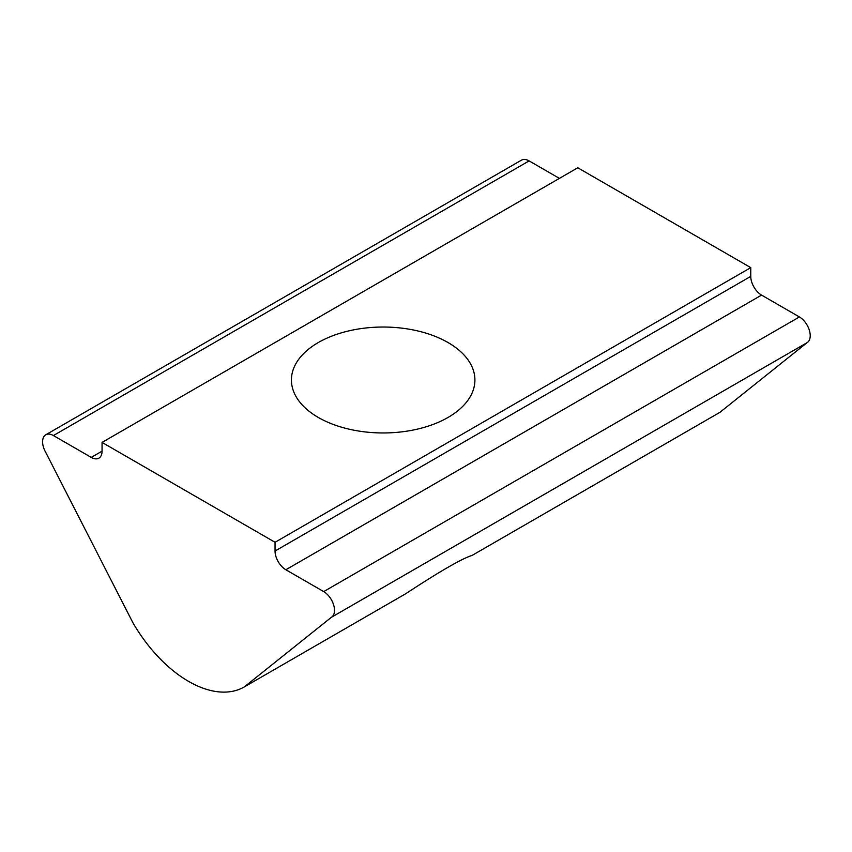 <?xml version="1.0" encoding="UTF-8"?>
<svg xmlns="http://www.w3.org/2000/svg" width="852" height="852" viewBox="0 0 852 852"><rect width="100%" height="100%" fill="white"/><g stroke="black" fill="none" stroke-linecap="round" stroke-linejoin="round"><path stroke-width="1.28" d="M318.297 417.448A91.739 52.962 180 0 1 291.427 379.992A91.739 52.962 180 0 1 348.053 331.066A91.739 52.962 180 0 1 448.035 342.547A91.739 52.962 180 0 1 474.905 379.992A91.739 52.962 180 0 1 418.268 428.929A91.739 52.962 180 0 1 318.297 417.448M244.236 686.968A111.612 64.443 60 0 1 132.869 622.663L45.784 452.476A15.293 8.829 60 0 1 45.763 434.797A15.293 8.829 60 0 1 53.41 435.553L91.249 457.396A15.293 8.829 -120 0 0 98.896 458.152A15.293 8.829 -120 0 0 102.059 451.155L102.059 442.412L577.773 167.769L750.761 267.635L275.047 542.287L275.047 551.031A15.293 8.829 -120 0 0 285.857 569.754L323.696 591.597A15.293 8.829 60 0 1 333.686 605.069A15.293 8.829 60 0 1 331.343 617.327L244.236 686.968L405.573 593.823C439.909 571.298 462.093 558.486 472.125 555.397L719.951 412.315L807.036 342.685L331.364 617.317M750.761 267.635L750.761 276.378A15.293 8.829 -120 0 0 761.571 295.101L799.41 316.955A15.293 8.829 60 0 1 809.4 330.427A15.293 8.829 60 0 1 807.057 342.674A15.293 8.829 60 0 1 807.036 342.685L331.343 617.327A15.293 8.829 60 0 1 331.332 617.338M45.763 434.797L521.477 160.144A15.293 8.829 60 0 1 529.124 160.9L559.391 178.377M102.059 442.412L275.047 542.287M750.761 276.378L275.047 551.031M761.571 295.101L285.857 569.754M799.41 316.955L323.696 591.597M529.124 160.9L53.41 435.553M102.059 451.155L91.249 457.396"/></g></svg>
